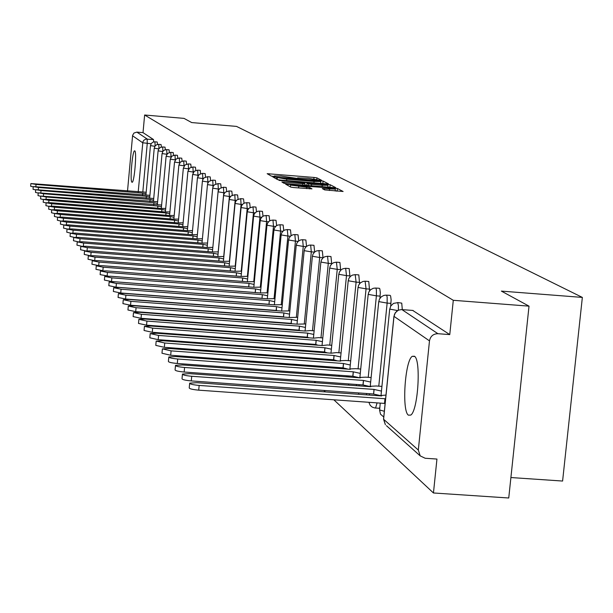 <?xml version="1.0" encoding="UTF-8"?>
<svg xmlns="http://www.w3.org/2000/svg" width="613" height="613" viewBox="0 0 613 613"><rect width="100%" height="100%" fill="white"/><g stroke="black" fill="none" stroke-linecap="round" stroke-linejoin="round"><path stroke-width="0.92" d="M320.162 180.314L321.61 180.299L316.921 177.87L314.009 177.441L267.161 173.686L271.406 176.13L273.452 176.429L274.946 176.452L274.302 175.954L281.106 176.046L296.838 178.375L298.316 178.398L297.634 177.885L308.101 178.291L320.162 180.314M414.403 356.222L412.265 356.322C404.963 360.452 401.638 410.986 408.404 415.17L410.802 415.062C418.112 410.465 421.215 359.456 414.403 356.222M134.783 150.882L134.569 150.844C132.37 150.798 129.803 181.272 131.925 182.222L132.17 182.276C134.37 182.322 136.937 151.572 134.783 150.882M378.865 408.243L379.776 407.775M324.668 189.9L343.104 191.486L337.418 188.498L334.369 188.038L285.643 184.161L290.769 187.103L293.834 187.563L311.986 188.858L309.695 187.601L290.562 185.111L327.089 187.724L335.342 189.111L322.292 188.589L324.668 189.9M144.63 115.006L184.007 118.386L191.685 122.569L236.526 126.408L582.35 297.412L501.38 291.106L529.019 306.148L453.291 300.301L144.63 115.006L143.021 132.638L136.875 132.117L147.166 139.005L147.258 143.434L142.806 192.038M326.354 183.862L328.43 183.839L323.089 181.073L320.139 180.628L272.724 176.835L277.566 179.617L280.532 180.061L326.354 183.862M330.154 184.728L335.648 187.578L333.549 187.609L287.083 183.762L284.072 183.302L281.911 182.046L302.845 183.624L304.99 183.655L303.496 182.797L278.976 180.391L327.15 184.283L330.154 184.728L329.901 187.302M529.019 306.148L508.744 497.994L433.452 492.975L333.855 399.806M248.709 320.162L249.131 320.545M255.928 326.913L256.441 327.388M263.391 333.893L264.011 334.468M271.115 341.119L271.843 341.801M279.122 348.605L279.965 349.395M287.413 356.36L288.386 357.272M296.01 364.406L297.121 365.448M304.937 372.758L306.194 373.93M314.208 381.424L315.618 382.742M323.833 390.435L325.419 391.914M510.905 477.542L562.596 481.044L582.35 297.412M453.291 300.301L449.766 334.598L437.92 333.702C433.238 333.824 430.426 336.215 429.483 340.874L418.319 450.049L420.196 455.873L425.146 458.256L436.946 459.06L433.452 492.975M127.512 191.095L132.615 135.32L133.963 133.044L136.875 132.117M386.489 295.159L390.067 295.359L390.596 295.895L391.125 299.734L390.688 306.117M375.784 288.064L379.309 288.271L379.815 288.807L380.313 292.562L379.937 298.286M365.471 281.237L368.773 281.49L369.578 290.815M355.54 274.655L358.804 274.908L359.593 283.673M345.962 268.31L349.195 268.563L349.962 276.823M336.729 262.195L339.916 262.448L340.675 270.249M327.809 256.288L330.966 256.541L331.702 263.935M319.197 250.587L322.315 250.832L323.036 257.851M402.304 309.634L401.737 303.129L397.63 302.538M314.661 251.989L313.956 245.315L310.875 245.07M306.554 246.342L305.872 239.982L302.83 239.744M298.715 240.894L298.048 234.825L295.045 234.587M291.121 235.63L290.47 229.829L287.505 229.591M283.758 230.534L283.137 224.994L280.202 224.756M276.632 225.615L276.026 220.305L273.13 220.075M269.72 220.856L269.13 215.761L266.272 215.531M263.015 216.243L262.448 211.355L259.621 211.125M256.502 211.769L255.958 207.071L253.161 206.849M250.188 207.439L249.652 202.918L246.893 202.696M244.043 203.232L243.537 198.888L240.809 198.666M238.082 199.156L237.583 194.965L234.894 194.742M232.281 195.195L231.806 191.156L229.139 190.934M226.649 191.34L226.182 187.448L223.553 187.233M221.163 187.601L220.711 183.846L218.113 183.632M215.822 183.969L215.385 180.337L212.818 180.122M210.627 180.429L210.205 176.919L207.661 176.713M205.562 176.988L205.156 173.594L202.642 173.387M200.627 173.64L200.236 170.353L197.754 170.146M195.823 170.376L195.44 167.196L192.988 166.989M191.141 167.203L190.766 164.115L188.344 163.916M186.574 164.1L186.214 161.112L183.808 160.912M182.115 161.081L181.762 158.185L179.394 157.985M177.762 158.139L177.425 155.327L175.08 155.127M173.517 155.265L173.195 152.537L170.866 152.338M169.372 152.468L169.058 149.81L166.759 149.618M165.326 149.733L165.02 147.151L162.744 146.959M161.372 147.059L161.073 144.553L158.821 144.362M157.51 144.453L157.219 142.009L154.989 141.825M449.766 334.598L412.725 310.431M143.021 132.638L153.503 139.542L153.733 141.902M322.384 183.532L320.637 183.287M320.07 181.034L276.716 177.395L286.746 179.18L314.071 181.448L320.806 181.54L320.07 181.034M304.853 185.08L306.829 185.241M322.262 185.233L327.955 185.31L319.833 183.954L307.044 183.042L308.554 183.892L311.565 184.344L322.262 185.233L322.124 186.659M329.71 187.287L327.786 186.988M337.127 191.141L335.173 190.804M142.484 195.11L142.66 193.149L146.04 193.792M146.185 192.237L30.888 183.563L36.037 184.444L142.66 193.149M33.255 186.873L30.65 186.26L30.888 183.586M146.147 198.267L146.331 196.26L149.764 196.919M149.909 195.325L33.278 186.582L38.496 187.471L146.331 196.26M35.707 189.93L33.041 189.302L33.278 186.605M149.894 201.501L150.085 199.447L153.572 200.114M153.725 198.489L35.738 189.662L41.01 190.574L150.085 199.447M38.221 193.064L35.493 192.421L35.73 189.685M153.733 204.811L153.924 202.704L157.472 203.386M157.625 201.723L38.244 192.819L43.592 193.746L153.924 202.704M40.795 196.275L37.998 195.608L38.244 192.85M157.664 208.198L157.863 206.045L161.464 206.742M161.617 205.033L40.81 196.053L46.228 196.995L157.863 206.045M43.431 199.554L40.565 198.88L40.81 196.083M161.686 211.669L161.886 209.462L165.556 210.175M165.717 208.42L160.69 208.443L48.128 199.332L43.446 199.363L48.925 200.328L161.886 209.462M46.128 202.918L43.194 202.221L43.446 199.394M165.809 215.224L166.016 212.964L169.74 213.684M169.908 211.899L164.79 211.922L50.871 202.719L46.144 202.757L51.699 203.738L166.016 212.964M48.894 206.366L45.891 205.646L46.144 202.788M170.031 218.872L170.245 216.55L174.031 217.293M174.207 215.454L168.989 215.485L53.691 206.19L48.902 206.236L54.534 207.232L170.245 216.55M51.73 209.899L48.649 209.163L48.902 206.267M174.353 222.603L174.575 220.228L178.437 220.986M178.605 219.102L173.287 219.132L56.572 209.746L51.737 209.799L57.438 210.811L174.575 220.228M54.634 213.516L51.477 212.757L51.737 209.83M178.789 226.435L179.019 223.998L182.942 224.772M183.126 222.833L177.701 222.871L59.538 213.393L54.641 213.447L60.419 214.489L179.019 223.998M192.513 230.603L186.858 230.649L65.683 220.971L60.679 221.04L57.354 220.236L57.614 217.232L54.381 216.45L54.641 213.485M183.341 230.365L183.578 227.86L187.57 228.657M187.754 226.672L182.222 226.71L62.572 217.132L57.622 217.201L63.484 218.259L183.578 227.86M188.015 234.396L188.252 231.829L192.321 232.641M60.679 221.04L66.618 222.121L188.252 231.829M63.852 224.948L60.403 224.12L60.672 221.078M192.804 238.541L193.049 235.898L197.194 236.725M197.394 234.633L191.624 234.687L68.878 224.91L63.813 224.986L69.836 226.09L193.049 235.898M67.131 228.971L63.537 228.105L63.813 225.025M197.723 242.786L197.976 240.074L202.198 240.924M202.397 238.779L196.512 238.832L72.165 228.956L67.039 229.04L73.146 230.166L197.976 240.074M70.526 233.093L66.756 232.197L67.032 229.086M202.773 247.154L203.033 244.372L207.34 245.238M207.546 243.032L201.524 243.093L75.537 233.109L70.342 233.201L76.548 234.358L203.033 244.372M74.043 237.338L70.058 236.403L70.342 233.246M207.96 251.644L208.228 248.778L212.619 249.667M212.834 247.399L206.681 247.468L78.993 237.377L73.744 237.476L80.035 238.656L208.228 248.778M77.69 241.706L73.453 240.717L73.744 237.522M213.293 256.257L213.569 253.307L218.044 254.219M218.266 251.889L211.983 251.958L82.556 241.76L77.238 241.874L83.621 243.077L213.569 253.307M81.468 246.196L76.947 245.162L77.238 241.92M218.772 261L219.063 257.966L223.63 258.901M223.852 256.502L217.423 256.579L86.218 246.273L80.832 246.388L87.314 247.621L219.063 257.966M85.383 250.817L80.533 249.721L80.824 246.441M224.412 265.881L224.71 262.762L229.369 263.713M229.607 261.245L223.025 261.33L89.981 250.909L84.533 251.039L91.107 252.303L224.71 262.762M89.467 255.567L84.226 254.418L84.525 251.1M230.212 270.9L230.519 267.689L235.277 268.67M235.522 266.126L228.787 266.218L93.85 255.682L88.333 255.82L95.015 257.115L230.519 267.689M93.735 260.471L88.027 259.253L88.326 255.882M236.189 276.072L236.503 272.762L241.361 273.773M241.614 271.153L234.718 271.252L97.842 260.594L92.249 260.747L99.038 262.073L236.503 272.762M98.226 265.521L91.935 264.226L92.241 260.809M242.334 281.398L242.664 277.988L247.629 279.022M247.882 276.325L240.825 276.432L101.95 265.659L96.279 265.82L103.183 267.176L242.664 277.988M103.03 270.731L95.965 269.345L96.279 265.889M248.671 286.892L249.008 283.375L254.081 284.44M254.349 281.651L247.116 281.773L106.179 270.869L100.44 271.038L107.451 272.44L249.008 283.375M108.317 276.118L100.118 274.624L100.432 271.115M104.716 276.509L104.394 280.064L111.52 281.505L255.2 292.539L255.552 288.922L260.74 290.018M261.015 287.145L253.598 287.267L110.539 276.241L104.723 276.425L111.85 277.858L255.552 288.922M262.035 298.401L262.295 294.646L267.597 295.765M267.889 292.807L260.28 292.945L115.037 281.788L109.145 281.98L116.393 283.451L262.295 294.646M261.943 298.324L116.056 287.16L108.808 285.681L109.137 282.072M269.107 304.431L269.253 300.554L274.685 301.703M274.976 298.646L267.176 298.792L119.681 287.505L113.704 287.712L121.075 289.229L269.253 300.554M268.892 304.278L120.738 292.991L113.359 291.466L113.696 287.811M276.448 310.668L276.432 306.646L281.995 307.833M282.302 304.669L274.295 304.83L124.47 293.412L118.409 293.635L125.91 295.182L276.432 306.646M276.065 310.439L125.565 299.006L118.064 297.443L118.401 293.734M284.095 317.113L283.482 316.791L283.85 312.936L289.551 314.155M289.865 310.891L281.643 311.059L129.42 299.504L123.274 299.742L130.906 301.343L283.85 312.936M283.482 316.791L130.554 305.228L122.922 303.619L123.259 299.857M292.041 323.779L291.137 323.358L291.52 319.442L297.351 320.699M297.68 317.319L289.229 317.503L134.531 305.81L128.301 306.056L136.071 307.703L291.52 319.442M291.137 323.358L135.711 311.649L127.941 309.994L128.286 306.178M300.324 330.675L299.052 330.146L299.443 326.162L305.427 327.457M305.764 323.963L297.075 324.154L139.818 312.324L133.496 312.592L141.411 314.285L299.443 326.162M299.052 330.146L141.044 318.3L133.128 316.592L133.481 312.722M308.967 337.824L307.243 337.165L307.634 333.12L313.772 334.453M314.132 330.836L310.193 330.537L305.19 331.043L145.289 319.059L138.867 319.342L146.936 321.089L307.634 333.12M307.243 337.165L146.561 325.174L138.5 323.419L138.86 319.488M318.001 345.226L315.718 344.429L316.116 340.315L322.423 341.694M322.79 337.947L318.66 337.633L313.588 338.169L150.951 326.039L144.438 326.338L152.66 328.139L316.116 340.315M315.718 344.429L152.277 332.292L144.055 330.484L144.423 326.491M327.472 352.904L324.492 351.954L324.905 347.77L331.372 349.188M331.763 345.303L327.419 344.981L322.285 345.54L156.813 333.265L150.2 333.579L158.583 335.441L324.905 347.77M324.492 351.954L158.192 339.671L149.817 337.794L150.185 333.748M337.464 360.881L333.587 359.754L334.008 355.494L340.659 356.958M341.058 352.935L336.491 352.598L331.288 353.188L162.889 340.751L156.185 341.089L164.728 343.012L334.008 355.494M333.587 359.754L164.33 347.318L155.786 345.38L156.162 341.272M348.13 369.172L343.019 367.846L343.449 363.501L350.291 365.019M350.705 360.835L345.901 360.482L340.499 360.72L340.629 361.111L169.196 348.521L162.384 348.874L171.096 350.866L343.449 363.501M343.019 367.846L170.69 355.249L161.978 353.241L162.361 349.073M359.839 377.815L352.804 376.236L353.241 371.815L360.283 373.386M360.72 369.041L355.655 368.666L350.184 368.919L350.314 369.332L175.739 356.574L168.82 356.95C168.989 357.785 171.954 358.475 177.716 359.011L353.241 371.815M352.804 376.236L177.295 363.478C171.533 362.942 168.567 362.252 168.399 361.402L168.797 357.172M370.214 386.581L362.965 384.949L363.417 380.443L370.666 382.068M371.118 377.554L365.785 377.164L360.245 377.424L360.375 377.861L182.528 364.95L175.502 365.34C175.647 366.214 178.674 366.926 184.582 367.478L363.417 380.443M362.965 384.949L184.161 372.03C178.253 371.478 175.226 370.758 175.08 369.877L175.479 365.578M380.987 395.691L373.624 394.09L373.984 389.408L381.455 391.094M381.93 386.397L376.313 385.991L370.696 386.267L370.827 386.726L189.593 373.646L182.452 374.06C182.574 374.972 185.662 375.708 191.723 376.275L373.984 389.408M373.524 393.998L191.287 380.918C185.233 380.351 182.138 379.608 182.015 378.688L182.429 374.328M385.102 403.791L384.504 403.415L384.979 398.734L385.577 399.109M385.983 395.094L381.562 395.446L381.692 395.944L196.934 382.696L189.678 383.133C189.777 384.083 192.934 384.849 199.156 385.431L384.979 398.734M384.504 403.415L198.712 390.159C192.49 389.577 189.333 388.803 189.233 387.845L189.655 383.424M375.095 408.005L375.577 408.013L377.087 402.887M429.483 340.874L393.99 316.362L383.6 419.254L418.319 450.049M151.089 143.756L142.691 142.768L132.546 135.764M138.201 191.969L142.883 141.864L143.817 140.277L145.787 139.12L153.503 139.542M390.964 303.381L387.14 303.09L378.78 386.167M380.152 296.117L376.397 295.834L368.229 377.34M369.746 289.129L366.061 288.846L358.076 368.842M359.716 282.401L356.099 282.118L348.291 360.659M346.789 375.8L346.667 376.865M349.188 376.068L343.809 375.577M350.054 275.904L346.498 275.628L338.859 352.766M337.403 367.432L337.303 368.382M339.571 367.907L332.169 367.049M340.736 269.643L337.242 269.375L329.756 345.157M328.353 359.371L328.269 360.199M330.307 360.03L321.94 358.896M331.733 263.605L328.3 263.329L320.974 337.809M319.618 351.594L319.549 352.322M321.434 351.732L321.358 352.452L312.561 351.073M323.043 257.766L319.664 257.498L312.484 330.714M311.174 344.092L311.113 344.713M314.515 252.112L311.32 251.859L304.286 323.856M303.014 336.851L302.968 337.372M306.194 246.648L303.259 246.411L296.355 317.22M295.129 329.848L295.083 330.284M298.156 241.353L295.451 241.139L288.685 310.806M290.378 236.235L287.895 236.036L281.252 304.592M282.854 231.27L280.578 231.086L274.057 298.577M275.574 226.465L273.482 226.297L267.084 292.746M268.517 221.806L266.609 221.653L260.326 287.091M261.682 217.286L259.943 217.148L253.767 281.605M255.054 212.903L253.468 212.772L247.399 276.287M248.625 208.65L247.192 208.527L241.223 271.122M242.388 204.512L241.085 204.405L235.223 266.103M236.327 200.497L235.162 200.405L229.392 261.23M230.442 196.597L229.4 196.512L223.722 256.495M224.726 192.796L223.791 192.727L218.205 251.882M219.163 189.111L218.343 189.042L218.113 191.455M213.753 185.517L213.04 185.455L212.864 187.256M208.489 182.015L207.876 181.969L207.738 183.41M203.37 178.613L202.842 178.567L202.734 179.732M198.382 175.295L197.945 175.257L197.861 176.184M193.524 172.061L193.103 172.759M188.789 168.912L188.467 169.433M171.012 157.058L166.115 156.284L167.663 153.357L170.812 152.338L171.012 157.066M154.89 146.3L150.484 145.641L151.296 143.457L153.12 142.086L154.943 141.818L155.135 145.948M158.775 148.898L154.261 148.223L155.081 146.017L156.507 144.821L158.775 144.362L158.966 148.622M162.759 151.557L158.131 150.867L158.69 149.028L160.399 147.427L162.69 146.959L162.889 151.365M166.836 154.277L162.093 153.572L162.928 151.311L164.384 150.085L166.705 149.61L166.905 154.177M175.019 155.127L175.226 159.909L170.299 159.173L171.832 156.154L175.019 155.127M179.325 157.978L179.548 162.828L174.552 162.085L176.1 159.02L179.325 157.978M183.747 160.905L183.977 165.824L178.912 165.058L180.483 161.962L183.747 160.905M188.268 163.909L188.513 168.889L183.379 168.115L184.973 164.981L188.268 163.909M192.911 166.981L193.172 172.031L187.961 171.242L189.57 168.069L192.911 166.981M197.677 170.138L197.945 175.257L192.666 174.452L194.29 171.242L197.677 170.138M202.558 173.379L202.842 178.567L197.486 177.747L199.141 174.49L202.558 173.379M207.577 176.705L207.876 181.969L202.443 181.134L202.826 179.517L204.114 177.831L207.577 176.705M212.726 180.115L213.04 185.455L207.523 184.605L207.914 182.965L209.217 181.264L212.726 180.115M218.013 183.624L218.343 189.042L212.749 188.176L213.14 186.513L214.458 184.781L218.013 183.624M223.446 187.226L223.791 192.727L218.113 191.838L218.512 190.153L219.852 188.406L223.446 187.226M229.032 190.927L229.4 196.512L223.63 195.608L224.036 193.892L225.385 192.122L229.032 190.927M234.779 194.735L235.162 200.405L229.3 199.478L229.714 197.746L231.086 195.953L234.779 194.735M240.687 198.65L241.085 204.405L235.131 203.462L235.553 201.708L236.947 199.884L240.687 198.65M246.763 202.688L247.192 208.527L241.139 207.569L241.568 205.776L242.978 203.937L244.472 203.041L246.763 202.688M253.023 206.834L253.468 212.772L247.323 211.791L247.752 209.975L249.184 208.106L253.023 206.834M259.468 211.11L259.943 217.148L253.69 216.144L254.127 214.297L255.575 212.404L257.69 211.293L259.468 211.11M266.111 215.515L266.609 221.653L260.249 220.626L260.701 218.749L262.165 216.826L263.728 215.899L266.111 215.515M272.961 220.059L273.482 226.297L267.015 225.247L267.467 223.339L268.961 221.393L270.548 220.442L272.961 220.059M280.026 224.741L280.578 231.086L273.996 230.013L274.455 228.074L275.965 226.097L277.574 225.14L280.026 224.741M287.313 229.576L287.895 236.036L281.191 234.932L281.666 232.955L283.198 230.955L284.83 229.982L287.313 229.576M294.838 234.572L295.451 241.139L288.631 240.005L289.106 238.005L290.662 235.974L292.93 234.779L294.838 234.572M286.317 329.189L285.834 329.419M302.607 239.721L303.259 246.411L296.309 245.254L296.799 243.215L298.378 241.154L300.669 239.936L302.607 239.721M310.645 245.054L311.32 251.859L304.247 250.679L304.745 248.594L306.347 246.51L308.676 245.277L310.645 245.054M318.944 250.564L319.664 257.498L312.454 256.28L312.959 254.165L314.592 252.05L316.316 251.008L318.944 250.564M327.541 256.265L328.3 263.329L320.944 262.08L321.465 259.927L323.12 257.774L324.867 256.724L327.541 256.265M336.437 262.172L337.242 269.375L329.733 268.088L330.269 265.889L331.947 263.713L333.725 262.64L336.437 262.172M345.648 268.287L346.498 275.628L338.843 274.31L339.387 272.072L341.096 269.858L342.897 268.77L345.648 268.287M355.195 274.632L356.099 282.118L348.284 280.762L348.843 278.478L350.582 276.233L352.406 275.122L355.195 274.632M365.103 281.206L366.061 288.846L358.076 287.451L358.651 285.122L360.421 282.846L362.957 281.474L365.103 281.206M356.513 384.481L356.368 385.684M375.378 288.033L375.922 288.217L376.42 290.018L376.397 295.834L368.244 294.393L368.834 292.018L370.627 289.704L373.202 288.317L375.378 288.033M366.612 393.508L366.428 394.849M386.06 295.129L386.78 295.596L387.148 297.136L387.14 303.09L378.803 301.611L379.416 299.182L381.24 296.838L383.853 295.42L386.06 295.129M397.714 310.584L389.784 309.105L390.78 305.964L393.515 303.389L397.73 302.646L398.435 305.833L398.343 310.262M288.156 329.763L288.072 329.319M296.7 336.905L295.826 336.315M306.416 344.368L303.879 343.548M384.343 411.277L379.623 409.967L380.244 403.109M413.108 310.462L401.936 309.611L437.92 333.702M401.538 309.588L398.734 310.094L396.619 311.358L394.634 313.979L393.99 316.362L395.255 312.799L397.868 310.5M383.539 419.185L385.385 424.748L383.585 418.809L393.929 316.316M420.196 455.873L386.451 425.698M297.68 178.429L297.719 178.046M269.168 174.858L269.283 173.717M313.864 178.935L314.009 177.441M316.768 179.456L316.921 177.87M274.754 178.023L274.869 176.866M320.093 181.05L320.139 180.628M322.844 183.571L323.089 181.073M276.57 179.057L276.731 177.433M277.168 179.387L277.321 177.762M286.608 180.567L286.746 179.18M313.933 182.835L314.071 181.448M283.98 183.249L284.087 182.069M302.707 185.057L302.845 183.624M304.807 185.226L304.96 183.67M327.089 184.919L327.15 184.283M306.852 185.394L307.075 183.095M308.393 185.524L308.554 183.892M311.427 185.777L311.565 184.344M324.346 189.731L324.453 188.612M329.442 190.505L329.587 189.042M298.623 187.961L298.761 186.49M306.5 188.612L306.638 187.141M309.573 188.865L309.695 187.601M287.719 185.371L287.834 184.184M334.307 188.666L334.369 188.038M337.158 191.149L337.418 188.498M142.523 195.11L142.699 193.179M35.86 186.452L36.037 184.444M146.185 198.275L146.369 196.29M38.312 189.532L38.496 187.471M149.932 201.501L150.124 199.478M40.826 192.681L41.01 190.574M153.771 204.811L153.963 202.734M43.4 195.907L43.592 193.746M157.702 208.205L157.901 206.075M46.029 199.21L46.228 196.995M161.725 211.677L161.924 209.493M48.726 202.596L48.925 200.328M165.847 215.232L166.054 212.995M51.492 206.06L51.699 203.738M170.069 218.872L170.284 216.581M54.319 209.615L54.534 207.232M174.398 222.611L174.621 220.259M57.224 213.263L57.438 210.811M178.835 226.442L179.065 224.029M60.197 217.002L60.419 214.489M183.394 230.373L183.624 227.898M63.254 220.841L63.484 218.259M188.061 234.404L188.298 231.867M66.38 224.772L66.618 222.121M192.85 238.541L193.095 235.936M69.598 228.818L69.836 226.09M197.769 242.794L198.022 240.12M72.901 232.971L73.146 230.166M202.826 247.162L203.079 244.411M76.288 237.239L76.548 234.358M208.014 251.644L208.282 248.824M79.774 241.622L80.035 238.656M213.347 256.257L213.623 253.353M83.353 246.127L83.621 243.077M218.833 261.008L219.117 258.012M87.031 250.771L87.314 247.621M224.473 265.881L224.764 262.808M90.816 255.537L91.107 252.303M230.273 270.908L230.58 267.735M94.716 260.456L95.015 257.115M236.25 276.08L236.557 272.816M98.731 265.513L99.038 262.073M242.403 281.405L242.725 278.041M102.861 270.716L103.183 267.176M248.74 286.899L249.07 283.428M107.129 276.026L107.451 272.44M255.269 292.554L255.613 288.976M111.52 281.505L111.85 277.858M262.004 298.378L262.356 294.7M116.056 287.16L116.393 283.451M268.961 304.339L269.322 300.608M120.738 292.991L121.075 289.229M276.141 310.492L276.501 306.707M125.565 299.006L125.91 295.182M283.551 316.852L283.926 312.998M130.554 305.228L130.906 301.343M291.213 323.419L291.589 319.503M135.711 311.649L136.071 307.703M299.129 330.208L299.519 326.231M141.044 318.3L141.411 314.285M307.32 337.234L307.718 333.188M146.561 325.174L146.936 321.089M315.795 344.498L316.201 340.384M152.277 332.292L152.66 328.139M324.576 352.031L324.99 347.839M158.192 339.671L158.583 335.441M333.679 359.831L334.1 355.571M164.33 347.318L164.728 343.012M343.111 367.923L343.541 363.578M170.69 355.249L171.096 350.866M352.896 376.313L353.341 371.892M177.295 363.478L177.716 359.011M363.065 385.033L363.517 380.527M184.161 372.03L184.582 367.478M373.624 394.09L374.091 389.5M191.287 380.918L191.723 376.275M384.612 403.507L385.087 398.825M198.712 390.159L199.156 385.431M414.725 356.498L412.265 356.322M145.917 195.126L150.453 145.61M288.018 329.587L284.141 329.028M379.386 408.281L374.888 407.974L372.29 407.155L370.221 405.392L368.865 402.304M149.641 198.283L154.238 148.193M153.442 201.516L158.1 150.836M157.342 204.826L162.062 153.541M161.326 208.213L166.115 156.307M165.41 211.684L170.268 159.142M169.594 215.232L174.521 162.054M173.885 218.879L178.881 165.027M178.283 222.619L183.348 168.077M182.789 226.442L187.93 171.211M187.409 230.373L192.628 174.421M192.153 234.411L197.455 177.716M197.026 238.549L202.405 181.096M202.022 242.802L207.485 184.567M207.156 247.169L212.703 188.137M212.435 251.652L218.075 191.8M217.853 256.265L223.584 195.57M223.431 261.015L229.254 199.44M229.162 265.896L235.085 203.424M235.063 270.915L241.093 207.523M241.139 276.095L247.277 211.746M247.399 281.421L253.636 216.098M253.843 286.915L260.203 220.58M260.487 292.585L266.962 225.201M268.571 315.664L269.076 315.979M267.345 298.431L273.942 229.967M276.134 322.223L277.084 322.653M274.417 304.462L281.137 234.879M281.719 310.699L288.57 239.959M289.259 317.143L296.248 245.2M296.408 330.384L296.454 329.947M297.052 323.802L304.186 250.625M303.849 343.548L303.826 344.177M304.446 337.487L304.492 336.958M305.105 330.706L312.392 256.226M312.147 351.042L312.147 351.77M312.753 344.835L312.814 344.215M313.442 337.863L320.883 262.035M320.745 358.812L320.783 359.655M322.04 345.525L329.671 268.034M329.664 366.865L329.74 367.831M330.277 360.352L330.353 359.517M330.982 353.165L338.782 274.256M338.912 375.225L339.05 376.313M339.51 368.543L339.602 367.593M340.253 361.08L348.222 280.708M348.513 383.907L348.728 385.133M349.088 377.041L349.195 375.968M349.862 369.294L358.015 287.397M358.49 392.925L358.812 394.305M359.034 385.876L359.157 384.673M359.839 377.823L368.183 294.347M369.363 395.063L369.493 393.715M370.198 386.688L378.742 301.558M379.547 409.898L380.474 414.158L383.769 417.016M380.972 395.898L389.715 309.059M297.581 178.421L297.619 177.977M274.249 176.483L274.295 176.046M276.555 179.042L276.708 177.418M320.622 183.387L320.806 181.54M304.837 185.233L304.99 183.655M327.779 187.126L327.955 185.31M306.814 185.394L307.044 183.072M335.158 190.98L335.342 189.111M290.393 186.888L290.554 185.203"/></g></svg>
